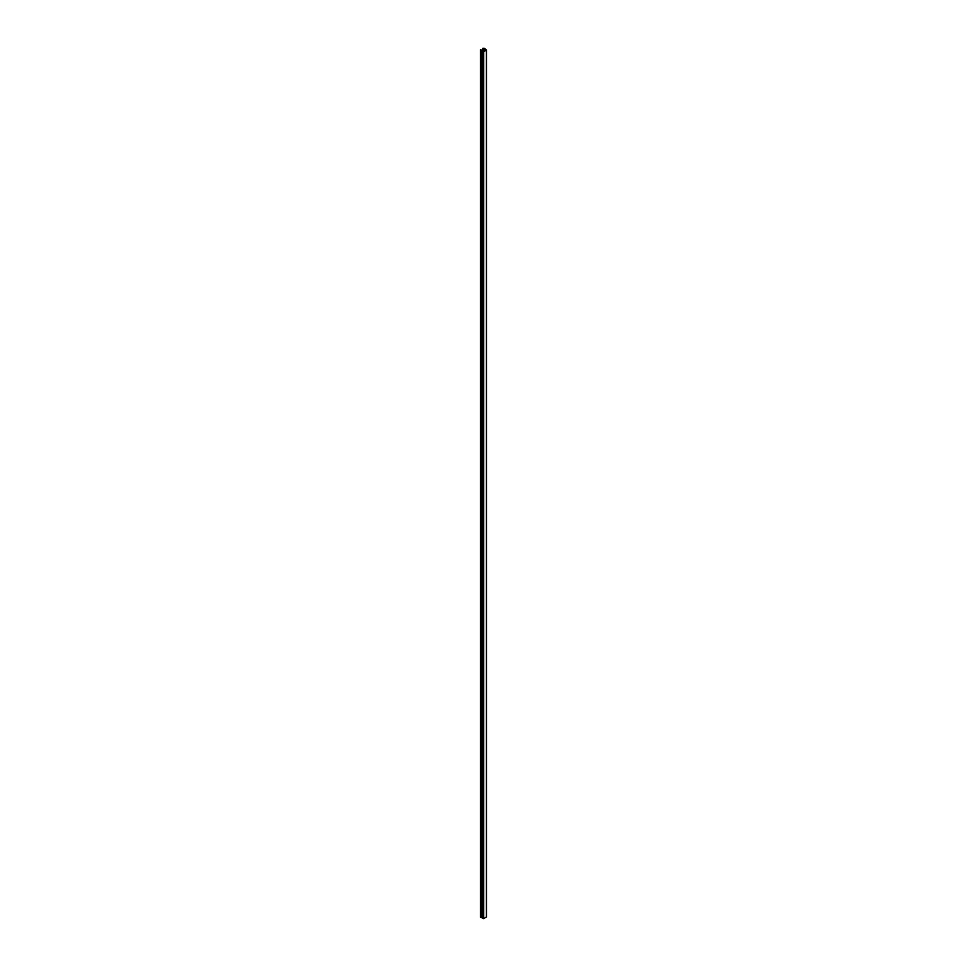 <?xml version="1.0" encoding="UTF-8"?>
<svg xmlns="http://www.w3.org/2000/svg" width="967" height="967" viewBox="0 0 967 967"><rect width="100%" height="100%" fill="white"/><g stroke="black" fill="none" stroke-linecap="round" stroke-linejoin="round"><path stroke-width="1.45" d="M483.585 48.531L483.585 51.263L480.635 49.631A2.176 1.257 180 0 0 480.514 50.042A2.176 1.257 180 0 0 480.756 50.61L483.681 51.698L486.486 50.03L484.552 48.423A2.176 1.257 0 0 0 482.847 48.35L486.038 49.958L483.536 51.408M483.681 51.698L483.681 918.65L486.425 916.921M483.826 49.003L483.826 51.251L483.826 49.003M484.056 48.809L484.056 51.106M484.249 49.244L484.249 51.009L484.249 49.244M484.479 49.051L484.479 50.864M484.685 49.498L484.685 50.755L484.685 49.498M484.926 49.305L484.926 50.61M485.12 49.752L485.12 50.502L485.12 49.752M485.361 49.559L485.361 50.357M483.681 918.65L483.137 51.602M483.137 918.481L482.714 51.36M482.714 918.239L482.303 51.118M482.303 917.997L481.844 50.852M481.844 917.743L481.385 50.586M481.385 917.465L480.756 917.562A2.176 1.257 180 0 1 480.514 916.994L480.514 50.042M483.234 51.589L483.234 918.541M482.811 51.336L482.811 918.299M482.4 51.106L482.4 918.058M481.953 50.84L481.953 917.792M481.481 50.574L481.481 917.526M481.167 50.393L481.167 917.345M486.425 50.103L486.425 917.067M482.847 48.447L482.847 50.961M482.908 48.447L482.908 50.961M483.863 49.039L483.863 51.227M483.935 49.039L483.935 51.178M483.996 49.015L483.996 51.142M484.286 49.281L484.286 50.985M484.358 49.281L484.358 50.937M484.419 49.257L484.419 50.9M484.733 49.535L484.733 50.731M484.793 49.535L484.793 50.683M484.854 49.51L484.854 50.647M485.168 49.788L485.168 50.465M485.241 49.788L485.241 50.429M485.301 49.764L485.301 50.393M483.427 51.698L483.427 918.65M480.925 50.586L480.925 917.55M480.756 50.61L480.756 917.562M486.486 50.03L486.486 916.994M482.787 48.398L482.787 50.973"/></g></svg>
